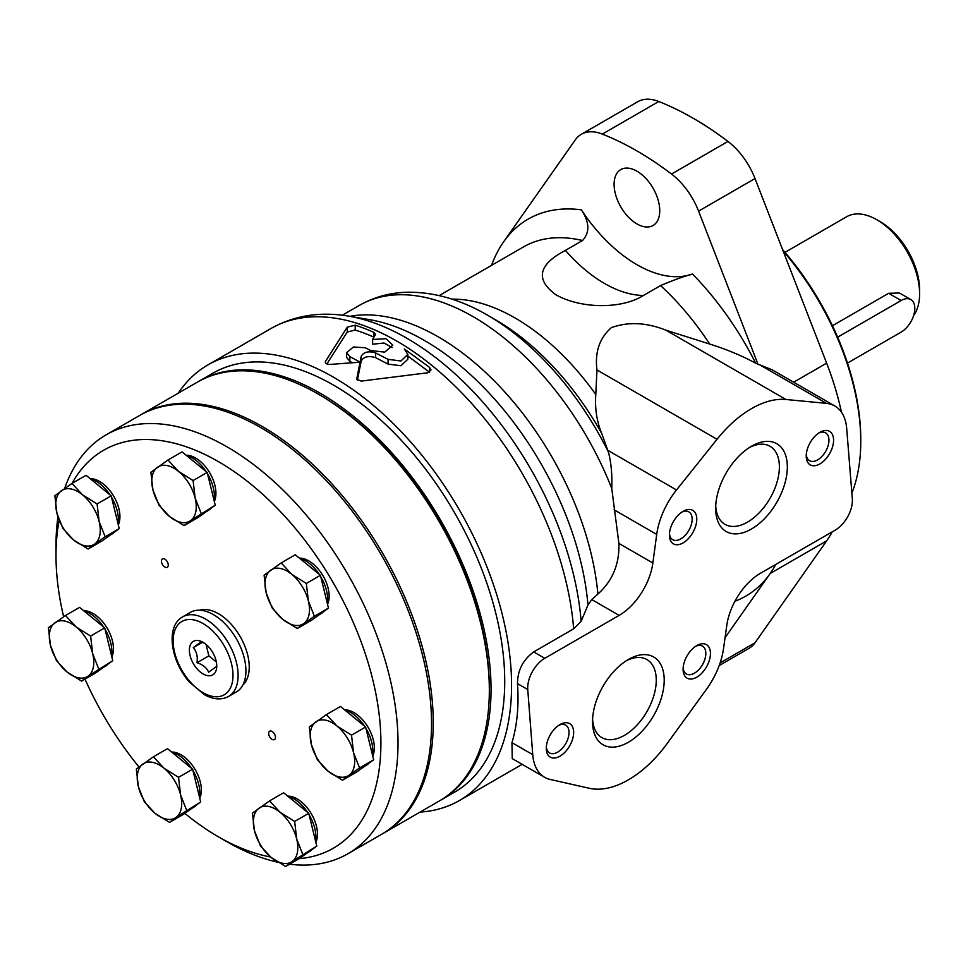 <?xml version="1.0" encoding="UTF-8"?>
<svg xmlns="http://www.w3.org/2000/svg" width="968" height="968" viewBox="0 0 968 968"><rect width="100%" height="100%" fill="white"/><g stroke="black" fill="none" stroke-linecap="round" stroke-linejoin="round"><path stroke-width="1.45" d="M591.799 599.603L619.133 615.382L544.79 658.288A24.188 13.963 120 0 0 527.754 689.543L532.751 754.653A58.044 33.517 120 0 0 544.621 777.304L512.254 758.61L511.951 742.637C517.154 725.528 519.005 705.854 517.493 683.626C517.553 670.473 522.962 659.898 533.707 651.9L573.661 628.825L581.151 621.335L587.975 604.964L591.799 599.603L597.897 594.037C612.55 580.897 619.556 564.017 618.891 543.411L611.764 488.513C612.284 474.889 611.195 462.801 608.497 452.25L601.612 433.253C596.748 421.322 594.812 408.411 595.792 394.508L596.966 369.957C594.727 352.134 599.531 338.026 611.377 327.644C628.22 321.582 646.382 322.429 665.887 330.173L709.689 344.051C726.387 349.254 741.718 355.643 755.705 363.218A217.667 125.671 -120 0 0 692.507 274.017C683.553 276.485 672.905 280.345 660.551 285.584L643.454 295.458C621.613 309.312 580.788 308.949 555.753 294.671C535.11 279.377 538.341 264.627 565.409 250.397A124.787 72.043 -120 0 0 643.454 295.458M544.621 777.304A58.044 33.517 120 0 0 550.223 779.47L589.331 788.279A96.74 55.854 120 0 0 667.412 743.194L706.519 689.24A58.044 33.517 120 0 0 723.507 648.741L726.799 625.352A48.364 27.927 120 0 1 760.473 573.262L835.287 530.077A24.188 13.963 120 0 0 852.324 498.75L846.697 428.473A58.044 33.517 120 0 0 834.827 405.991A58.044 33.517 120 0 0 826.49 403.378L785.955 399.494A96.74 55.854 120 0 0 717.034 439.278L676.511 489.965A58.044 33.517 120 0 0 656.715 534.421L652.855 563.013A48.364 27.927 120 0 1 619.133 615.382M755.705 363.218L772.137 369.8L834.827 405.991M725.056 637.682L770.213 573.455A217.667 125.671 -120 0 0 775.804 564.417M719.176 665.585L748.954 648.391A53.881 31.109 -120 0 0 755.016 642.776L826.648 540.87A217.667 125.671 -120 0 0 832.238 531.831M841.446 412.174A217.667 125.671 -120 0 0 826.648 363.157L755.016 178.548A53.881 31.109 -120 0 0 727.948 141.449A314.394 181.524 -120 0 0 658.76 101.507A53.881 31.109 -120 0 0 637.743 101.725L581.308 134.31A53.881 31.109 -120 0 0 575.258 139.924L503.626 241.831A217.667 125.671 -120 0 0 491.538 265.377M692.507 274.017A124.787 72.043 -120 0 1 581.332 209.826C589.585 222.229 589.972 232.465 582.506 240.524L565.409 250.397M352.279 362.661A245.715 141.86 -120 0 0 349.835 361.391L346.641 357.41L346.641 352.654L353.38 347.004L365.263 347.742A251.523 145.212 60 0 1 370.514 350.513L384.732 352.134L392.802 345.14L385.954 338.691L372.607 339.478L375.294 334.868L373.914 332.375L373.914 337.142A245.715 141.86 -120 0 0 355.195 330.04L347.27 332.036L326.833 363.932M388.047 359.358L388.047 364.101L400.909 365.759L407.867 359.201L407.867 354.445L400.909 360.991L388.047 359.358L375.644 352.945C368.651 350.803 363.847 351.892 361.233 356.212L361.233 360.943L357.386 380.17M429.562 372.22L407.867 356.055M388.047 364.101L375.644 357.688C368.626 355.546 363.823 356.635 361.233 360.943M373.914 332.375A251.523 145.212 -120 0 0 355.195 325.175L347.27 327.16L325.478 361.391C324.933 363.411 326.615 364.416 330.511 364.391L359.999 362.201L359.999 366.933A245.715 141.86 -120 0 0 359.999 366.92L359.999 362.201A251.523 145.212 -120 0 0 349.835 356.647L349.835 361.391M372.607 339.478L372.607 344.221L384.054 343.023L392.149 347.524M355.195 325.175L355.195 330.04M420.1 812.079A251.523 145.212 -120 0 0 459.473 800.512A251.523 145.212 -120 0 0 459.473 510.088A251.523 145.212 -120 0 0 207.963 364.875A251.523 145.212 -120 0 0 178.257 393.189M325.478 362.903L325.248 362.153M375.294 334.868L375.524 334.093M346.641 352.654L349.835 356.647M361.233 356.212L356.744 378.911M407.867 354.445L404.321 348.976L429.683 367.477L429.683 372.148M356.769 379.166L361.137 381.114L427.638 372.789L431.014 369.97L429.683 367.477M587.975 604.964A232.514 134.237 -120 0 0 369.594 319.67L348.444 316.1A247.651 142.986 -120 0 0 344.172 315.459C317.468 311.793 293.026 316.149 270.883 328.551A251.523 145.212 -120 0 1 456.714 387.757A251.523 145.212 -120 0 1 573.661 628.825M628.365 742.262A50.675 29.258 -60 0 1 592.537 721.571A50.675 29.258 -60 0 1 628.365 659.498A50.675 29.258 -60 0 1 664.205 680.189A50.675 29.258 -60 0 1 628.365 742.262M559.964 756.165A19.348 11.168 -60 0 1 546.279 748.264A19.348 11.168 -60 0 1 559.964 724.572A19.348 11.168 -60 0 1 573.649 732.474A19.348 11.168 -60 0 1 559.964 756.165M696.779 677.189A19.348 11.168 -60 0 1 683.093 669.287A19.348 11.168 -60 0 1 696.779 645.583A19.348 11.168 -60 0 1 710.451 653.485A19.348 11.168 -60 0 1 696.779 677.189M751.495 529A50.675 29.258 -60 0 1 715.667 508.309A50.675 29.258 -60 0 1 751.495 446.236A50.675 29.258 -60 0 1 787.335 466.927A50.675 29.258 -60 0 1 751.495 529M683.093 542.903A19.348 11.168 -60 0 1 669.408 535.001A19.348 11.168 -60 0 1 683.093 511.31A19.348 11.168 -60 0 1 696.779 519.211A19.348 11.168 -60 0 1 683.093 542.903M819.896 463.914A19.348 11.168 -60 0 1 806.223 456.025A19.348 11.168 -60 0 1 819.896 432.321A19.348 11.168 -60 0 1 833.581 440.222A19.348 11.168 -60 0 1 819.896 463.914M818.686 433.083A16.081 9.281 -60 0 1 825.619 432.865A16.081 9.281 -60 0 1 828.088 445.752A16.081 9.281 -60 0 1 817.585 459.909A16.081 9.281 -60 0 1 809.55 460.707A16.081 9.281 -60 0 1 806.271 454.597M681.883 512.072A16.081 9.281 -60 0 1 688.817 511.854A16.081 9.281 -60 0 1 691.285 524.729A16.081 9.281 -60 0 1 680.782 538.898A16.081 9.281 -60 0 1 672.736 539.696A16.081 9.281 -60 0 1 669.469 533.574M749.45 447.482A45.06 26.015 -60 0 1 770.056 446.296A45.06 26.015 -60 0 1 776.953 482.403A45.06 26.015 -60 0 1 747.526 522.115A45.06 26.015 -60 0 1 724.996 524.341A45.06 26.015 -60 0 1 715.715 505.913M695.556 646.346A16.081 9.281 -60 0 1 702.502 646.128A16.081 9.281 -60 0 1 704.958 659.014A16.081 9.281 -60 0 1 694.455 673.171A16.081 9.281 -60 0 1 686.421 673.97A16.081 9.281 -60 0 1 683.142 667.86M558.754 725.335A16.081 9.281 -60 0 1 565.687 725.117A16.081 9.281 -60 0 1 568.155 737.991A16.081 9.281 -60 0 1 557.653 752.16A16.081 9.281 -60 0 1 549.618 752.959A16.081 9.281 -60 0 1 546.339 746.836M626.32 660.745A45.06 26.015 -60 0 1 646.926 659.559A45.06 26.015 -60 0 1 653.836 695.665A45.06 26.015 -60 0 1 624.396 735.377A45.06 26.015 -60 0 1 601.866 737.604A45.06 26.015 -60 0 1 592.597 719.176M375.644 352.945L375.644 357.688M581.151 621.335A247.651 142.986 -120 0 0 348.444 316.1M758.138 364.621L698.581 211.121A53.881 31.109 -120 0 0 671.514 174.034A314.394 181.524 -120 0 0 602.326 134.092A53.881 31.109 -120 0 0 581.308 134.31M636.92 223.898A32.283 18.646 -120 0 0 653.061 225.496A32.283 18.646 -120 0 0 653.061 188.216A32.283 18.646 -120 0 0 620.778 169.582A32.283 18.646 -120 0 0 615.829 195.451A32.283 18.646 -120 0 0 636.92 223.898M847.484 363.085L901.135 332.109A19.348 11.168 120 0 0 913.768 315.06A19.348 11.168 120 0 0 910.803 299.56L899.429 293.002L888.624 293.292L832.444 325.732M910.803 299.56A19.348 11.168 120 0 0 901.135 300.516L837.635 337.179M913.635 315.52A60.464 34.909 -120 0 0 919.6 293.8L919.6 289.856A55.624 32.113 -120 0 0 880.263 221.732L876.851 219.76A60.464 34.909 -120 0 0 846.613 216.759L784.975 252.358M919.6 293.8A60.464 34.909 -120 0 0 876.851 219.76M851.876 493.111A199.517 115.192 -120 0 0 860.77 441.311L860.77 439.339A197.109 113.8 -120 0 0 782.58 249.587M860.77 441.311A199.517 115.192 -120 0 0 783.1 250.942M440.101 800.524A241.843 139.634 -120 0 0 440.96 800.04L454.633 792.139A241.843 139.634 -120 0 0 454.645 512.883A241.843 139.634 -120 0 0 212.791 373.249L199.118 381.15A241.843 139.634 -120 0 0 198.258 381.646M440.96 800.04A241.843 139.634 -120 0 0 440.96 520.784A241.843 139.634 -120 0 0 199.118 381.15M382.299 833.896A241.843 139.634 -120 0 0 383.159 833.412A241.843 139.634 -120 0 0 383.159 554.156A241.843 139.634 -120 0 0 141.316 414.522A241.843 139.634 -120 0 0 140.457 415.018M383.159 833.412L439.254 801.02A241.843 139.634 -120 0 0 489.336 690.317A241.843 139.634 -120 0 0 318.327 394.121A241.843 139.634 -120 0 0 197.399 382.13L141.316 414.522M489.336 690.317L489.336 688.333A239.423 138.23 -120 0 0 320.033 395.101L318.327 394.121M206.051 644.434L208.858 655.88L216.348 662.003M167.96 460.018L182.057 451.887L207.188 472.42L215.235 505.223L198.15 517.481L184.065 525.612L190.623 520.627A31.436 18.15 -120 0 0 195.137 498.096L193.092 480.551L178.548 471.44L167.96 460.018L150.875 472.287L152.92 489.82A31.436 18.15 -120 0 0 169.509 516.489A31.436 18.15 -120 0 0 190.623 520.627L215.235 505.223M90.169 478.664A28.774 16.613 60 0 1 113.377 495.628A28.774 16.613 60 0 1 118.326 524.898M206.269 511.649L207.878 510.729A31.436 18.15 -120 0 0 210.431 508.672M214.073 500.468A31.436 18.15 -120 0 0 207.539 473.848M206.063 471.513A31.436 18.15 -120 0 0 186.292 455.347M119.233 528.625L105.149 536.756L99.135 521.51L97.102 503.965L111.187 495.834L119.233 528.625L102.148 540.882L88.064 549.013L73.507 539.902A31.436 18.15 -120 0 0 94.622 544.04L88.064 549.013M208.858 655.88L197.012 662.729C197.859 656.534 196.613 651.488 193.297 647.592L202.36 642.353M216.687 664.52L216.493 666.541L208.616 672.203C206.849 667.884 202.977 664.713 197.012 662.729M204.563 643.296L201.187 641.929L193.297 647.592M192.85 641.711A19.348 11.168 -120 0 0 198.198 670.074A19.348 11.168 -120 0 0 216.747 666.02A19.348 11.168 -120 0 0 203.062 642.328A19.348 11.168 -120 0 0 192.85 641.711M351.517 735.148L365.614 727.016L373.66 759.807L356.575 772.065L342.49 780.208L349.049 775.223A31.436 18.15 -120 0 0 353.562 752.693L351.517 735.148L336.973 726.024A31.436 18.15 -120 0 0 315.858 721.898A31.436 18.15 -120 0 0 311.345 744.416A31.436 18.15 -120 0 0 327.934 771.085A31.436 18.15 -120 0 0 349.049 775.223L359.576 767.951L353.562 752.693A31.436 18.15 -120 0 0 336.973 726.024L326.385 714.614L309.3 726.871L311.345 744.416L317.347 759.674L327.934 771.085L342.49 780.208M359.576 767.951L373.66 759.807M201.15 513.355L195.137 498.096A31.436 18.15 -120 0 0 178.548 471.44A31.436 18.15 -120 0 0 157.433 467.302A31.436 18.15 -120 0 0 152.92 489.82L158.921 505.078L169.509 516.489L184.065 525.612M97.102 503.965L82.546 494.842L71.959 483.431L54.873 495.689L56.918 513.234L62.932 528.48L73.507 539.902A31.436 18.15 -120 0 1 56.918 513.234A31.436 18.15 -120 0 1 61.432 490.703A31.436 18.15 -120 0 1 82.546 494.842A31.436 18.15 -120 0 1 99.135 521.51A31.436 18.15 -120 0 1 94.622 544.04L105.149 536.756M71.959 483.431L86.055 475.3L111.187 495.834M294.647 821.433L308.744 813.301L316.79 846.092L299.705 858.362L285.62 866.493L292.179 861.508A31.436 18.15 -120 0 0 296.692 838.978L294.647 821.433L280.103 812.321L269.515 800.899L252.43 813.156L254.475 830.701L260.477 845.959L271.064 857.37L285.62 866.493M302.706 854.236L296.692 838.978A31.436 18.15 -120 0 0 280.103 812.321A31.436 18.15 -120 0 0 258.988 808.183A31.436 18.15 -120 0 0 254.475 830.701A31.436 18.15 -120 0 0 271.064 857.37A31.436 18.15 -120 0 0 292.179 861.508L316.79 846.092M186.594 810.119L180.58 794.873A31.436 18.15 -120 0 0 163.991 768.205A31.436 18.15 -120 0 0 142.877 764.067A31.436 18.15 -120 0 0 138.363 786.597A31.436 18.15 -120 0 0 154.953 813.265A31.436 18.15 -120 0 0 176.067 817.403L200.678 801.988L183.593 814.245L169.509 822.376L176.067 817.403A31.436 18.15 -120 0 0 180.58 794.873L178.536 777.328L163.991 768.205L153.404 756.795L136.319 769.052L138.363 786.597L144.365 801.843L154.953 813.265L169.509 822.376M269.515 800.899L283.612 792.768L308.744 813.301M186.171 455.25A28.774 16.613 60 0 1 209.366 472.215A28.774 16.613 60 0 1 214.327 501.484M242.895 684.957A43.536 25.132 -120 0 0 240.221 636.678A43.536 25.132 -120 0 0 199.747 610.215M299.221 858.64A229.755 132.652 -120 0 0 344.632 603.923A229.755 132.652 -120 0 0 97.199 454.379A229.755 132.652 -120 0 0 72.068 483.371M59.169 520.397A229.755 132.652 -120 0 0 55.999 555.451A229.755 132.652 -120 0 0 63.646 616.749M84.99 679.137A229.755 132.652 -120 0 0 138.968 766.958M184.827 813.362A229.755 132.652 -120 0 0 218.453 836.836A229.755 132.652 -120 0 0 270.641 857.019M299.402 558.137A28.774 16.613 60 0 1 322.598 575.101A28.774 16.613 60 0 1 327.547 604.371M287.726 796.132A28.774 16.613 60 0 1 310.922 813.096A28.774 16.613 60 0 1 315.87 842.366M269.515 731.288A4.84 2.795 -120 0 0 269.709 736.902A4.84 2.795 -120 0 0 274.476 739.576A4.84 2.795 -120 0 0 274.476 733.986A4.84 2.795 -120 0 0 269.649 731.203A4.84 2.795 -120 0 0 269.515 731.288M171.614 752.027A28.774 16.613 60 0 1 194.81 768.991A28.774 16.613 60 0 1 199.759 798.261M83.696 610.735A28.774 16.613 60 0 1 106.891 627.7A28.774 16.613 60 0 1 111.84 656.97M162.297 558.996A4.84 2.795 -120 0 0 162.503 564.61A4.84 2.795 -120 0 0 167.27 567.284A4.84 2.795 -120 0 0 167.27 561.694A4.84 2.795 -120 0 0 162.43 558.899A4.84 2.795 -120 0 0 162.297 558.996M344.596 709.846A28.774 16.613 60 0 1 367.792 726.811A28.774 16.613 60 0 1 372.74 756.081M364.694 766.245L366.303 765.325A31.436 18.15 -120 0 0 368.856 763.268M372.499 755.052A31.436 18.15 -120 0 0 365.964 728.432M364.488 726.097A31.436 18.15 -120 0 0 344.717 709.943M326.385 714.614L340.482 706.483L365.614 727.016M308.368 600.995L306.324 583.45L291.767 574.327L281.192 562.916L264.107 575.173L266.152 592.719L272.153 607.964L282.741 619.375L297.297 628.498L311.381 620.367L328.467 608.11L314.382 616.241L308.368 600.995A31.436 18.15 -120 0 0 291.767 574.327A31.436 18.15 -120 0 0 270.665 570.188A31.436 18.15 -120 0 0 266.152 592.719A31.436 18.15 -120 0 0 282.741 619.375A31.436 18.15 -120 0 0 303.843 623.513A31.436 18.15 -120 0 0 308.368 600.995M281.192 562.916L295.276 554.773L320.42 575.307L328.467 608.11M306.324 583.45L320.42 575.307M314.382 616.241L297.297 628.498M307.824 852.53L309.433 851.61A31.436 18.15 -120 0 0 311.986 849.553M315.629 841.337A31.436 18.15 -120 0 0 309.094 814.729M307.618 812.382A31.436 18.15 -120 0 0 287.847 796.228M153.404 756.795L167.488 748.663L192.632 769.197L200.678 801.988M191.712 808.425L193.31 807.494A31.436 18.15 -120 0 0 195.863 805.436M199.517 797.233A31.436 18.15 -120 0 0 192.983 770.613M191.507 768.277A31.436 18.15 -120 0 0 171.735 752.124M178.536 777.328L192.632 769.197M65.485 615.503L48.4 627.76L50.445 645.305L56.446 660.563L67.034 671.974A31.436 18.15 -120 0 0 88.136 676.112L112.76 660.696L95.675 672.954L81.59 681.097L88.136 676.112A31.436 18.15 -120 0 0 92.662 653.582L90.617 636.036L76.073 626.913L65.485 615.503L79.57 607.372L104.713 627.905L112.76 660.696M98.675 668.84L92.662 653.582A31.436 18.15 -120 0 0 76.073 626.913A31.436 18.15 -120 0 0 54.958 622.775A31.436 18.15 -120 0 0 50.445 645.305A31.436 18.15 -120 0 0 67.034 671.974L81.59 681.097M90.617 636.036L104.713 627.905M193.092 480.551L207.188 472.42M103.794 667.134L105.391 666.214A31.436 18.15 -120 0 0 107.944 664.157M111.586 655.941A31.436 18.15 -120 0 0 105.052 629.321M103.588 626.986A31.436 18.15 -120 0 0 83.817 610.832M110.267 535.062L111.877 534.13A31.436 18.15 -120 0 0 114.43 532.073M118.072 523.87A31.436 18.15 -120 0 0 111.538 497.249M110.074 494.914A31.436 18.15 -120 0 0 90.29 478.761M319.5 614.535L321.098 613.615A31.436 18.15 -120 0 0 323.651 611.558M327.293 603.354A31.436 18.15 -120 0 0 320.759 576.734M319.295 574.399A31.436 18.15 -120 0 0 299.523 558.234M289.577 864.206A241.843 139.634 -120 0 0 347.923 853.752L381.452 834.392A241.843 139.634 -120 0 0 381.452 555.136A241.843 139.634 -120 0 0 139.598 415.502L106.081 434.862A241.843 139.634 -120 0 0 99.377 439.194A241.843 139.634 -120 0 0 64.699 488.404M57.947 516.924A241.843 139.634 -120 0 0 55.999 545.577L55.999 555.451M218.453 836.836L227.008 841.773A241.843 139.634 -120 0 0 277.864 862.198M347.923 853.752A241.843 139.634 -120 0 0 347.935 574.484A241.843 139.634 -120 0 0 106.081 434.862M228.605 696.44C221.43 700.203 213.383 699.622 204.466 694.709L189.45 682.137C171.276 661.749 165.625 628.293 181.173 617.802L182.649 616.846A45.956 26.535 -120 0 1 228.605 643.381A45.956 26.535 -120 0 1 228.605 696.44L236.398 691.938A45.956 26.535 -120 0 0 236.41 638.88A45.956 26.535 -120 0 0 190.454 612.345L182.649 616.846A45.956 26.535 -120 0 0 181.379 617.669M665.887 330.173L785.955 399.494M760.086 365.045L826.49 403.378M734.93 601.261A217.667 125.671 -120 0 0 770.213 573.455L826.648 540.87M793.639 382.215L826.648 363.157M347.27 327.16L347.27 332.036M597.897 594.037A227.335 131.249 -120 0 0 349.787 316.33M533.707 651.9L544.79 658.288M614.075 509.797L656.715 534.421M607.856 450.338L676.511 489.965M608.497 452.25A218.816 126.336 -120 0 0 487.751 315.326A218.816 126.336 -120 0 0 487.557 315.205A218.816 126.336 -120 0 0 486.65 314.685M611.764 488.513A227.335 131.249 -120 0 0 359.467 305.331A227.335 131.249 -120 0 0 359.394 305.368L342.321 315.217M709.689 344.051A195.899 113.099 -120 0 0 660.551 285.584M582.506 240.524A195.899 113.099 -120 0 0 523.579 246.876L439.182 295.603M595.792 394.508A195.899 113.099 -120 0 0 451.947 299.136M601.612 433.253A207.213 119.633 -120 0 0 495.773 319.948A207.213 119.633 -120 0 0 495.604 319.851M581.332 209.826A217.667 125.671 -120 0 0 503.626 241.831M602.326 134.092L658.76 101.507M671.514 174.034L727.948 141.449M698.581 211.121L755.016 178.548M720.107 662.935L755.016 642.776M517.493 683.626L527.754 689.543M511.951 742.637L532.751 754.653M596.966 369.957L717.034 439.278M618.891 543.411L652.855 563.013M888.624 293.292L901.135 300.516M180.726 622.23A42.326 24.43 -120 0 0 196.988 688.454A42.326 24.43 -120 0 0 231.485 663.697A42.326 24.43 -120 0 0 180.726 622.23M459.473 800.512L522.163 764.333M207.963 364.875L270.883 328.551M487.751 315.326C461.3 299.862 434.874 292.154 408.484 292.215C390.769 292.469 374.422 296.837 359.467 305.331M495.773 319.948L487.557 315.205"/></g></svg>
